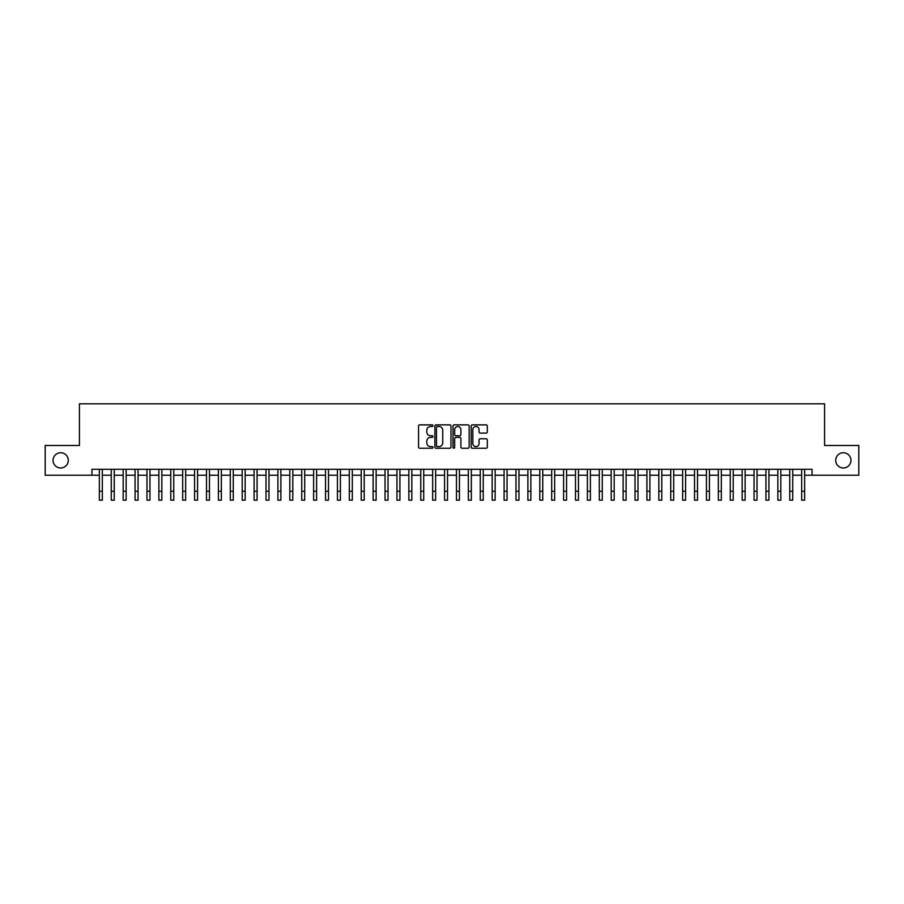 <?xml version="1.0" encoding="UTF-8"?>
<svg xmlns="http://www.w3.org/2000/svg" width="904" height="904" viewBox="0 0 904 904"><rect width="100%" height="100%" fill="white"/><g stroke="black" fill="none" stroke-linecap="round" stroke-linejoin="round"><path stroke-width="1.36" d="M432.959 425.694A0.814 0.814 0 0 0 432.135 424.869L419.727 424.869A1.164 1.164 0 0 0 418.552 426.044L418.552 447.073A1.164 1.164 0 0 0 419.727 448.237L432.135 448.237A0.814 0.814 0 0 0 432.959 447.423A0.814 0.814 0 0 0 432.135 446.599L430.53 446.599A3.74 3.74 0 0 1 426.79 442.87L426.79 441.107A3.74 3.74 0 0 1 430.53 437.378L432.135 437.378A0.814 0.814 0 0 0 432.959 436.553A0.814 0.814 0 0 0 432.135 435.739L430.53 435.739A3.74 3.74 0 0 1 426.79 431.999L426.79 430.247A3.74 3.74 0 0 1 430.53 426.507L432.135 426.507A0.814 0.814 0 0 0 432.959 425.694M835.703 460.362A7.616 7.616 0 0 0 843.33 467.978A7.616 7.616 0 0 0 850.946 460.362A7.616 7.616 0 0 0 843.33 452.746A7.616 7.616 0 0 0 835.703 460.362M53.053 460.362A7.616 7.616 0 0 0 60.67 467.978A7.616 7.616 0 0 0 68.297 460.362A7.616 7.616 0 0 0 60.67 452.746A7.616 7.616 0 0 0 53.053 460.362M486.149 433.106A1.164 1.164 0 0 0 487.312 431.942L487.312 426.044A1.164 1.164 0 0 0 486.149 424.869L472.363 424.869A1.164 1.164 0 0 0 471.187 426.044L471.187 447.073A1.164 1.164 0 0 0 472.363 448.237L486.149 448.237A1.164 1.164 0 0 0 487.312 447.073L487.312 439.943A1.164 1.164 0 0 0 486.149 438.779L480.25 438.779A1.164 1.164 0 0 0 479.075 439.943L479.075 443.48A3.13 3.13 0 0 1 475.956 446.599A3.13 3.13 0 0 1 472.826 443.48L472.826 429.637A3.13 3.13 0 0 1 475.956 426.507A3.13 3.13 0 0 1 479.075 429.637L479.075 431.942A1.164 1.164 0 0 0 480.25 433.106L486.149 433.106M91.925 475.244L45.2 475.244L45.2 445.48L79.428 445.48L79.428 403.817L824.572 403.817L824.572 445.48L858.8 445.48L858.8 475.244L812.074 475.244L812.074 469.289L91.925 469.289L91.925 475.244L99.361 475.244M450.983 426.044A1.164 1.164 0 0 0 449.808 424.869L436.022 424.869A1.164 1.164 0 0 0 434.858 426.044L434.858 447.073A1.164 1.164 0 0 0 436.022 448.237L449.808 448.237A1.164 1.164 0 0 0 450.983 447.073L450.983 426.044M454.192 424.869L467.978 424.869A1.164 1.164 0 0 1 469.142 426.044L469.142 447.073A1.164 1.164 0 0 1 467.978 448.237L462.08 448.237A1.164 1.164 0 0 1 460.904 447.073L460.904 438.542A1.164 1.164 0 0 0 459.74 437.378L455.831 437.378A1.164 1.164 0 0 0 454.655 438.542L454.655 447.423A0.814 0.814 0 0 1 453.842 448.237A0.814 0.814 0 0 1 453.017 447.423L453.017 426.044A1.164 1.164 0 0 1 454.192 424.869M102.333 475.244L111.26 475.244M114.243 475.244L123.17 475.244M126.142 475.244L135.069 475.244M138.052 475.244L146.979 475.244M149.951 475.244L158.878 475.244M161.85 475.244L170.777 475.244M173.76 475.244L182.687 475.244M185.659 475.244L194.586 475.244M197.569 475.244L206.496 475.244M209.468 475.244L218.395 475.244M221.367 475.244L230.294 475.244M233.277 475.244L242.204 475.244M245.176 475.244L254.103 475.244M257.086 475.244L266.013 475.244M268.985 475.244L277.912 475.244M280.884 475.244L289.811 475.244M292.794 475.244L301.721 475.244M304.693 475.244L313.62 475.244M316.603 475.244L325.53 475.244M328.502 475.244L337.429 475.244M340.401 475.244L349.328 475.244M352.311 475.244L361.238 475.244M364.21 475.244L373.137 475.244M376.12 475.244L385.047 475.244M388.019 475.244L396.946 475.244M399.918 475.244L408.845 475.244M411.828 475.244L420.755 475.244M423.727 475.244L432.654 475.244M435.638 475.244L444.565 475.244M447.536 475.244L456.463 475.244M459.435 475.244L468.362 475.244M471.346 475.244L480.273 475.244M483.244 475.244L492.171 475.244M495.155 475.244L504.082 475.244M507.054 475.244L515.981 475.244M518.952 475.244L527.879 475.244M530.863 475.244L539.79 475.244M542.762 475.244L551.689 475.244M554.672 475.244L563.599 475.244M566.571 475.244L575.498 475.244M578.47 475.244L587.397 475.244M590.38 475.244L599.307 475.244M602.279 475.244L611.206 475.244M614.189 475.244L623.116 475.244M626.088 475.244L635.015 475.244M637.987 475.244L646.914 475.244M649.897 475.244L658.824 475.244M661.796 475.244L670.723 475.244M673.706 475.244L682.633 475.244M685.605 475.244L694.532 475.244M697.504 475.244L706.431 475.244M709.414 475.244L718.341 475.244M721.313 475.244L730.24 475.244M733.223 475.244L742.15 475.244M745.122 475.244L754.049 475.244M757.021 475.244L765.948 475.244M768.931 475.244L777.858 475.244M780.83 475.244L789.757 475.244M792.74 475.244L801.667 475.244M804.639 475.244L812.074 475.244M437.31 426.507A0.814 0.814 0 0 0 436.485 427.321L436.485 445.785A0.814 0.814 0 0 0 437.31 446.599L439.005 446.599A3.74 3.74 0 0 0 442.745 442.87L442.745 430.247A3.74 3.74 0 0 0 439.005 426.507L437.31 426.507M460.904 429.694A3.13 3.13 0 0 0 457.786 426.564A3.13 3.13 0 0 0 454.655 429.694L454.655 434.564A1.164 1.164 0 0 0 455.831 435.739L459.74 435.739A1.164 1.164 0 0 0 460.904 434.564L460.904 429.694M99.361 491.256L102.333 491.256L102.333 500.183L99.361 500.183L99.361 469.289M102.333 491.256L102.333 469.289M111.26 491.256L114.243 491.256L114.243 500.183L111.26 500.183L111.26 469.289M114.243 491.256L114.243 469.289M123.17 491.256L126.142 491.256L126.142 500.183L123.17 500.183L123.17 469.289M126.142 491.256L126.142 469.289M135.069 491.256L138.052 491.256L138.052 500.183L135.069 500.183L135.069 469.289M138.052 491.256L138.052 469.289M146.979 491.256L149.951 491.256L149.951 500.183L146.979 500.183L146.979 469.289M149.951 491.256L149.951 469.289M158.878 491.256L161.85 491.256L161.85 500.183L158.878 500.183L158.878 469.289M161.85 491.256L161.85 469.289M170.777 491.256L173.76 491.256L173.76 500.183L170.777 500.183L170.777 469.289M173.76 491.256L173.76 469.289M182.687 491.256L185.659 491.256L185.659 500.183L182.687 500.183L182.687 469.289M185.659 491.256L185.659 469.289M194.586 491.256L197.569 491.256L197.569 500.183L194.586 500.183L194.586 469.289M197.569 491.256L197.569 469.289M206.496 491.256L209.468 491.256L209.468 500.183L206.496 500.183L206.496 469.289M209.468 491.256L209.468 469.289M218.395 491.256L221.367 491.256L221.367 500.183L218.395 500.183L218.395 469.289M221.367 491.256L221.367 469.289M230.294 491.256L233.277 491.256L233.277 500.183L230.294 500.183L230.294 469.289M233.277 491.256L233.277 469.289M242.204 491.256L245.176 491.256L245.176 500.183L242.204 500.183L242.204 469.289M245.176 491.256L245.176 469.289M254.103 491.256L257.086 491.256L257.086 500.183L254.103 500.183L254.103 469.289M257.086 491.256L257.086 469.289M266.013 491.256L268.985 491.256L268.985 500.183L266.013 500.183L266.013 469.289M268.985 491.256L268.985 469.289M277.912 491.256L280.884 491.256L280.884 500.183L277.912 500.183L277.912 469.289M280.884 491.256L280.884 469.289M289.811 491.256L292.794 491.256L292.794 500.183L289.811 500.183L289.811 469.289M292.794 491.256L292.794 469.289M301.721 491.256L304.693 491.256L304.693 500.183L301.721 500.183L301.721 469.289M304.693 491.256L304.693 469.289M313.62 491.256L316.603 491.256L316.603 500.183L313.62 500.183L313.62 469.289M316.603 491.256L316.603 469.289M325.53 491.256L328.502 491.256L328.502 500.183L325.53 500.183L325.53 469.289M328.502 491.256L328.502 469.289M337.429 491.256L340.401 491.256L340.401 500.183L337.429 500.183L337.429 469.289M340.401 491.256L340.401 469.289M349.328 491.256L352.311 491.256L352.311 500.183L349.328 500.183L349.328 469.289M352.311 491.256L352.311 469.289M361.238 491.256L364.21 491.256L364.21 500.183L361.238 500.183L361.238 469.289M364.21 491.256L364.21 469.289M373.137 491.256L376.12 491.256L376.12 500.183L373.137 500.183L373.137 469.289M376.12 491.256L376.12 469.289M385.047 491.256L388.019 491.256L388.019 500.183L385.047 500.183L385.047 469.289M388.019 491.256L388.019 469.289M396.946 491.256L399.918 491.256L399.918 500.183L396.946 500.183L396.946 469.289M399.918 491.256L399.918 469.289M408.845 491.256L411.828 491.256L411.828 500.183L408.845 500.183L408.845 469.289M411.828 491.256L411.828 469.289M420.755 491.256L423.727 491.256L423.727 500.183L420.755 500.183L420.755 469.289M423.727 491.256L423.727 469.289M432.654 491.256L435.638 491.256L435.638 500.183L432.654 500.183L432.654 469.289M435.638 491.256L435.638 469.289M444.565 491.256L447.536 491.256L447.536 500.183L444.565 500.183L444.565 469.289M447.536 491.256L447.536 469.289M456.463 491.256L459.435 491.256L459.435 500.183L456.463 500.183L456.463 469.289M459.435 491.256L459.435 469.289M468.362 491.256L471.346 491.256L471.346 500.183L468.362 500.183L468.362 469.289M471.346 491.256L471.346 469.289M480.273 491.256L483.244 491.256L483.244 500.183L480.273 500.183L480.273 469.289M483.244 491.256L483.244 469.289M492.171 491.256L495.155 491.256L495.155 500.183L492.171 500.183L492.171 469.289M495.155 491.256L495.155 469.289M504.082 491.256L507.054 491.256L507.054 500.183L504.082 500.183L504.082 469.289M507.054 491.256L507.054 469.289M515.981 491.256L518.952 491.256L518.952 500.183L515.981 500.183L515.981 469.289M518.952 491.256L518.952 469.289M527.879 491.256L530.863 491.256L530.863 500.183L527.879 500.183L527.879 469.289M530.863 491.256L530.863 469.289M539.79 491.256L542.762 491.256L542.762 500.183L539.79 500.183L539.79 469.289M542.762 491.256L542.762 469.289M551.689 491.256L554.672 491.256L554.672 500.183L551.689 500.183L551.689 469.289M554.672 491.256L554.672 469.289M563.599 491.256L566.571 491.256L566.571 500.183L563.599 500.183L563.599 469.289M566.571 491.256L566.571 469.289M575.498 491.256L578.47 491.256L578.47 500.183L575.498 500.183L575.498 469.289M578.47 491.256L578.47 469.289M587.397 491.256L590.38 491.256L590.38 500.183L587.397 500.183L587.397 469.289M590.38 491.256L590.38 469.289M599.307 491.256L602.279 491.256L602.279 500.183L599.307 500.183L599.307 469.289M602.279 491.256L602.279 469.289M611.206 491.256L614.189 491.256L614.189 500.183L611.206 500.183L611.206 469.289M614.189 491.256L614.189 469.289M623.116 491.256L626.088 491.256L626.088 500.183L623.116 500.183L623.116 469.289M626.088 491.256L626.088 469.289M635.015 491.256L637.987 491.256L637.987 500.183L635.015 500.183L635.015 469.289M637.987 491.256L637.987 469.289M646.914 491.256L649.897 491.256L649.897 500.183L646.914 500.183L646.914 469.289M649.897 491.256L649.897 469.289M658.824 491.256L661.796 491.256L661.796 500.183L658.824 500.183L658.824 469.289M661.796 491.256L661.796 469.289M670.723 491.256L673.706 491.256L673.706 500.183L670.723 500.183L670.723 469.289M673.706 491.256L673.706 469.289M682.633 491.256L685.605 491.256L685.605 500.183L682.633 500.183L682.633 469.289M685.605 491.256L685.605 469.289M694.532 491.256L697.504 491.256L697.504 500.183L694.532 500.183L694.532 469.289M697.504 491.256L697.504 469.289M706.431 491.256L709.414 491.256L709.414 500.183L706.431 500.183L706.431 469.289M709.414 491.256L709.414 469.289M718.341 491.256L721.313 491.256L721.313 500.183L718.341 500.183L718.341 469.289M721.313 491.256L721.313 469.289M730.24 491.256L733.223 491.256L733.223 500.183L730.24 500.183L730.24 469.289M733.223 491.256L733.223 469.289M742.15 491.256L745.122 491.256L745.122 500.183L742.15 500.183L742.15 469.289M745.122 491.256L745.122 469.289M754.049 491.256L757.021 491.256L757.021 500.183L754.049 500.183L754.049 469.289M757.021 491.256L757.021 469.289M765.948 491.256L768.931 491.256L768.931 500.183L765.948 500.183L765.948 469.289M768.931 491.256L768.931 469.289M777.858 491.256L780.83 491.256L780.83 500.183L777.858 500.183L777.858 469.289M780.83 491.256L780.83 469.289M789.757 491.256L792.74 491.256L792.74 500.183L789.757 500.183L789.757 469.289M792.74 491.256L792.74 469.289M801.667 491.256L804.639 491.256L804.639 500.183L801.667 500.183L801.667 469.289M804.639 491.256L804.639 469.289"/></g></svg>
